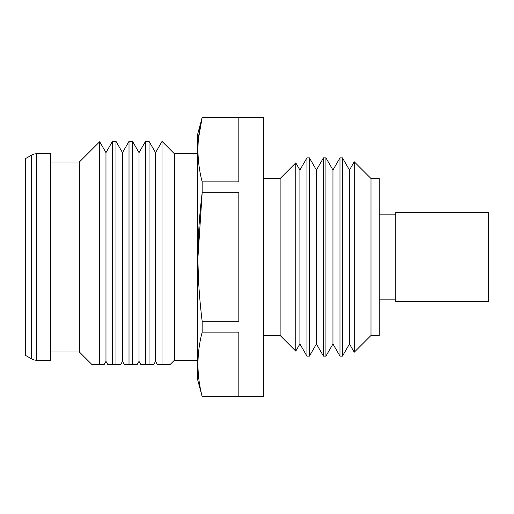 <?xml version="1.0" encoding="UTF-8"?>
<svg xmlns="http://www.w3.org/2000/svg" width="514" height="514" viewBox="0 0 514 514"><rect width="100%" height="100%" fill="white"/><g stroke="black" fill="none" stroke-linecap="round" stroke-linejoin="round"><path stroke-width="0.77" d="M306.935 356.131L299.913 343.962L299.913 170.038L306.935 157.869L306.935 356.131L309.409 356.131L309.409 157.869L316.431 170.038L323.46 157.869L323.46 356.131L325.927 356.131L325.927 157.869L332.956 170.038L339.979 157.869L339.979 356.131L342.452 356.131L342.452 157.869L349.475 170.038L354.249 161.775L354.249 352.225L349.475 343.962L349.475 170.038M299.913 170.038L295.775 162.88L295.775 351.12L299.913 343.962M323.46 356.131L316.431 343.962L316.431 170.038M316.431 343.962L309.409 356.131M339.979 356.131L332.956 343.962L332.956 170.038M332.956 343.962L325.927 356.131M349.475 343.962L342.452 356.131M155.543 361.368L155.543 152.632L162.038 141.382L162.038 364.387L157.284 364.387L155.543 361.368L153.795 364.387L149.028 364.387L149.028 141.35L155.543 152.632M139.018 361.368L139.018 152.632L145.533 141.35L145.533 364.387L140.765 364.387L139.018 361.368L137.277 364.387L132.503 364.387L132.503 141.35L139.018 152.632M122.499 361.368L122.499 152.632L129.014 141.35L129.014 364.387L124.24 364.387L122.499 361.368L120.751 364.387L115.984 364.387L115.984 141.35L122.499 152.632M105.974 361.368L105.974 152.632L112.489 141.35L112.489 364.387L107.722 364.387L105.974 361.368L104.233 364.387L99.677 364.387L99.677 141.723L105.974 152.632M50.481 352L79.394 352L91.788 364.387L99.677 364.387M50.481 162L79.394 162L79.394 352M36.616 360.256L50.481 360.256L50.481 153.744L36.616 153.744L36.616 360.256A9.914 9.914 0 0 1 31.662 358.933L25.7 355.489L25.7 158.511L31.662 155.067A9.914 9.914 0 0 1 36.616 153.744M395.78 212.391L395.78 301.609L488.3 301.609L488.3 212.391L395.78 212.391M379.261 299.129L395.78 299.129M379.261 214.871L395.78 214.871M370.999 178.525L370.999 335.475L379.261 335.475L379.261 178.525L370.999 178.525L354.249 161.775M263.611 335.475L280.13 335.475L295.775 351.12M263.611 178.525L280.13 178.525L280.13 335.475M202.169 181.847L202.169 192.686C196.554 239.036 196.573 275.202 202.169 321.314L202.169 332.153C196.566 353.593 196.566 375.027 202.169 396.467L263.611 396.609L263.611 117.391L202.169 117.533C196.566 138.973 196.566 160.407 202.169 181.847L238.824 181.847L238.824 117.533L202.169 117.533L198.539 138.26M202.169 321.314L238.824 321.314L238.824 192.686L202.169 192.686L197.967 257.103M202.169 396.467L238.824 396.467L238.824 332.153L202.169 332.153M202.169 117.391L197.524 134.739L197.524 379.261L202.169 396.609M197.524 153.744L174.394 153.744L174.394 360.256L197.524 360.256M79.394 162L99.677 141.723M112.489 141.35L115.984 141.35M129.014 141.35L132.503 141.35M174.394 153.744L162.038 141.382M174.394 360.256L170.262 364.387L162.038 364.387M145.533 141.35L149.028 141.35M370.999 335.475L354.249 352.225M339.979 157.869L342.452 157.869M323.46 157.869L325.927 157.869M280.13 178.525L295.775 162.88M306.935 157.869L309.409 157.869M149.028 364.387L145.533 364.387M132.503 364.387L129.014 364.387M115.984 364.387L112.489 364.387M198.404 276.911L198.025 264.369M31.662 155.067L31.662 358.933"/></g></svg>
